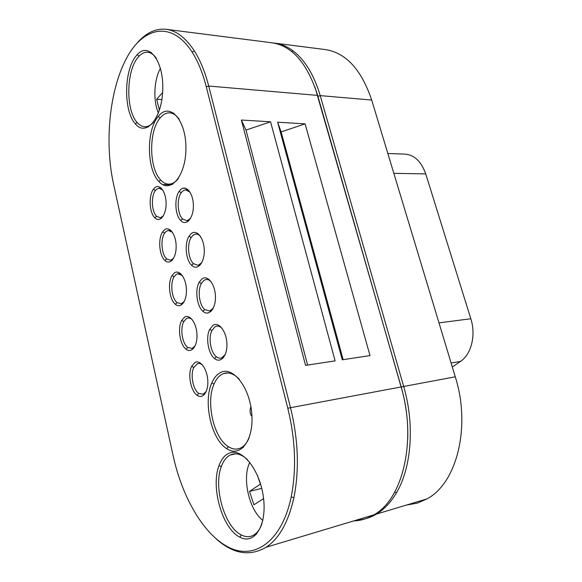<?xml version="1.0" encoding="UTF-8"?>
<svg xmlns="http://www.w3.org/2000/svg" width="582" height="582" viewBox="0 0 582 582"><rect width="100%" height="100%" fill="white"/><g stroke="black" fill="none" stroke-linecap="round" stroke-linejoin="round"><path stroke-width="0.87" d="M406.425 505.067L417.352 503.132L427.043 498.869C456.834 483.191 471.144 426.737 455.277 376.801L371.702 100.046C361.277 69.222 345.592 52.373 324.661 49.492L275.686 43.257M273.62 43.01L274.078 43.053C280.568 43.715 286.853 46.298 292.928 50.787C304.91 59.902 314.004 74.845 320.224 95.623L403.668 386.404C414.813 424.314 411.634 467.397 396.458 492.801C390.849 502.339 384.164 509.432 376.416 514.088C369.992 517.893 363.255 519.922 356.191 520.17M407.727 439.119C408.288 421.717 406.12 404.374 401.224 387.081L314.986 87.162L401.224 387.081C406.12 404.374 408.288 421.717 407.727 439.119M452.316 366.995L460.5 361.4C471.318 354.394 476.141 335.087 470.823 318.754L425.74 173.902C421.135 160.974 413.838 154.368 403.843 154.085L387.845 153.495M353.674 520.926C360.731 520.679 367.468 518.657 373.877 514.852C403.079 499.043 416.988 439.745 401.078 386.885L317.648 95.404C307.289 63.089 291.924 45.527 271.554 42.733L166.918 29.406M137.279 42.864C145.849 33.05 155.234 28.496 165.434 29.216C175.917 30.271 185.542 37.488 194.308 50.852C200.295 60.295 205.097 72.023 208.712 86.041L290.462 407.458C298.297 439.526 299.446 469.594 293.91 497.654C288.454 522.032 279.2 538.561 266.149 547.233C249.882 556.698 233.346 554.028 216.54 539.23M277.629 122.213L342.274 359.807L370.007 355.602L305.092 123.864L281.128 131.91L277.629 122.213L305.092 123.864M241.385 120.038L305.543 365.38L335.116 360.891L270.557 121.791L246.011 130.092L241.385 120.038L270.557 121.791M173.24 456.172C182.406 497.93 204.195 535.673 229.672 547.771C255.011 559.891 281.921 541.195 291.189 496.992C296.609 469.368 295.474 439.774 287.784 408.215L206.29 86.82C202.74 73.012 198.033 61.459 192.155 52.154C171.603 20.006 142.736 26.83 126.061 59.109C109.22 91.359 104.549 142.83 113.461 183.679L173.24 456.172M136.13 55.945L137.257 54.635C148.752 41.453 163.884 61.125 162.749 89.97C161.949 118.764 145.922 137.046 135.344 123.85C123.442 111.177 123.777 70.4 136.13 55.945M159.133 115.425C170.41 102.316 186.327 120.823 185.92 148.665C185.854 176.47 169.9 194.352 158.864 181.46C146.649 169.224 146.162 130.383 158.209 116.495L159.133 115.425M220.207 372.698C232.4 365.591 249.576 386.543 251.744 413.227C254.232 439.948 240.417 458.187 226.754 448.678C211.302 439.359 203.016 401.973 211.775 383C213.907 378.031 216.715 374.604 220.207 372.698M229.344 453.102C242.068 447.594 260.045 469.885 263.457 497.603C267.174 525.364 254.45 545.283 239.893 537.164C222.295 528.827 210.538 487.163 218.992 465.68C221.364 459.147 224.812 454.957 229.344 453.102M180.696 189.557C186.175 184.29 193.508 193.544 193.377 206.006C193.442 218.476 186.124 226.522 180.682 220.491C175.044 215.02 174.156 198.273 179.147 191.376L180.696 189.557M154.506 187.964C159.432 182.995 166.066 191.543 166.103 203.307C166.306 215.078 159.883 223.095 154.856 217.806C149.319 212.779 148.468 195.559 153.452 189.186L154.506 187.964M164.219 230.014C169.216 225.46 175.953 234.219 176.135 245.902C176.492 257.6 170.162 265.567 164.946 260.481C159.213 255.636 157.838 238.62 162.625 231.862L164.219 230.014M191.216 233.629C196.774 228.842 204.224 238.314 204.267 250.682C204.5 263.064 197.291 271.081 191.616 265.276C185.767 260.016 184.298 243.531 189.026 236.227L191.216 233.629M201.998 278.851C207.643 274.551 215.195 284.22 215.435 296.5C215.864 308.787 208.822 316.812 202.922 311.29C196.825 306.263 194.744 289.945 199.19 282.241L201.998 278.851M174.171 273.096C179.249 268.986 186.08 277.934 186.422 289.538C186.938 301.156 180.747 309.115 175.349 304.255C169.398 299.621 167.463 282.736 172.039 275.599L174.171 273.096M184.378 317.263C189.514 313.603 196.432 322.726 196.963 334.25C197.654 345.795 191.645 353.761 186.073 349.178C179.896 344.77 177.365 327.95 181.708 320.42L184.378 317.263M213.07 325.265C218.788 321.468 226.434 331.311 226.9 343.496C227.54 355.697 220.716 363.765 214.598 358.563C208.247 353.805 205.511 337.56 209.644 329.448L213.07 325.265M194.839 362.55C200.041 359.356 207.039 368.632 207.767 380.09C208.647 391.555 202.863 399.572 197.138 395.287C190.714 391.133 187.557 374.277 191.645 366.354L194.839 362.55M156.471 58.469C153.779 54.562 150.803 52.482 147.53 52.234C144.547 52.074 141.702 53.42 139.003 56.265L137.919 57.509C126.054 71.302 125.712 110.391 137.156 122.496C139.658 125.37 142.386 126.789 145.333 126.752C148.228 126.65 151.007 125.094 153.663 122.075M247.641 459.795C241.916 454.433 236.459 452.687 231.28 454.557L230.276 454.993C226.398 456.979 223.415 460.842 221.335 466.575C213.194 487.141 224.507 527.059 241.377 534.967C245.917 537.259 250.144 537.237 254.058 534.887C257.426 532.748 260.059 529.038 261.965 523.735M190.038 192.14L185.345 189.79L182.573 191.129L181.177 192.766C176.659 198.957 177.459 214.052 182.552 218.956L186.968 220.789L190.576 218.381M200.535 236.467C198.906 234.619 197.189 233.833 195.385 234.117L193.1 235.193L191.129 237.521C186.858 244.084 188.175 258.939 193.464 263.661L198.178 265.334L201.83 262.606M211.259 281.892C209.447 279.942 207.585 279.171 205.657 279.593L203.911 280.4L201.365 283.441C197.349 290.367 199.233 305.07 204.733 309.573L209.716 311.035L213.376 307.994M222.208 328.466C220.214 326.422 218.199 325.694 216.162 326.269L214.998 326.8L211.899 330.554C208.16 337.851 210.633 352.481 216.366 356.744C218.112 358.126 219.858 358.527 221.597 357.952L225.212 354.598M202.725 365.27C200.943 363.634 199.182 363.103 197.444 363.67L193.828 367.417C190.125 374.546 192.984 389.729 198.775 393.439L203.278 394.218L206.275 391.395M192.424 319.867C190.787 318.281 189.135 317.714 187.477 318.15L186.233 318.732L183.817 321.562C179.896 328.328 182.181 343.489 187.753 347.432L192.104 348.436L195.152 345.846M182.341 275.548L177.736 273.758L176.011 274.573L174.083 276.821C169.951 283.238 171.697 298.45 177.066 302.604L181.22 303.804L184.283 301.447M172.454 232.276L168.213 230.443L166.045 231.505L164.604 233.164C160.276 239.231 161.52 254.567 166.692 258.91L170.635 260.27L173.676 258.161M162.778 190.008L158.879 188.175L156.311 189.47L155.365 190.569C150.854 196.287 151.626 211.804 156.623 216.315L160.334 217.799L163.324 215.929M179.212 119.288C176.157 114.996 172.789 112.85 169.115 112.843C166.219 112.908 163.506 114.298 160.967 117.004L160.086 118.022C148.541 131.234 148.992 168.358 160.697 180.005C163.506 183.017 166.517 184.378 169.748 184.101C172.832 183.767 175.706 181.89 178.368 178.485M239.369 379.34C233.979 373.695 228.675 371.789 223.459 373.615L222.135 374.204C218.796 376.008 216.104 379.282 214.06 384.011C205.657 402.111 213.601 437.839 228.391 446.678C232.633 449.377 236.736 449.813 240.693 447.973C244.142 446.256 246.943 442.909 249.096 437.948M343.154 359.676L281.128 131.91M307.594 365.067L246.011 130.092M162.625 92.567L156.667 99.231L159.403 110.282M161.869 99.602L156.667 99.231M257.506 475.552L260.38 484.137L249.525 491.404L253.934 504.805L263.581 498.614M261.747 488.349L249.525 491.404M250.864 406.563C249.663 410.295 249.831 413.358 251.38 415.744L251.911 415.65M455.277 376.801L287.784 408.215M371.702 100.046L320.224 95.623L317.99 96.321L317.648 95.404L208.712 86.041L206.29 86.82M425.74 173.902L393.832 173.327M470.823 318.754L438.995 322.879M460.5 361.4L451.108 363.008M171.952 184.669L162.815 184.61M160.428 68.32C153.91 79.778 153.015 100.984 158.413 113.119M262.824 520.417L262.206 519.791M249.496 463.105L249.773 462.268M249.838 462.355C241.836 477.546 248.958 510.065 262.846 520.308M427.043 498.869L376.416 514.088M394.727 492.066L396.458 492.801M291.851 51.623L292.928 50.787M373.877 514.852L266.149 547.233M151.698 52.678L147.53 52.234M148.526 126.912L145.333 126.752M235.703 453.822L230.276 454.993M256.575 534.167L254.058 534.887M188.175 189.79L185.345 189.79M188.823 220.753L186.968 220.789M198.462 234.015L195.385 234.117M200.026 265.225L198.178 265.334M208.967 279.36L205.657 279.593M211.542 310.861L209.716 311.035M219.712 325.884L216.162 326.269M223.386 357.712L221.597 357.952M200.659 363.233L197.444 363.67M204.849 393.963L203.278 394.218M190.51 317.852L187.477 318.15M193.704 348.24L192.104 348.436M180.573 273.576L177.736 273.758M182.843 303.659L181.22 303.804M170.853 230.363L168.213 230.443M172.265 260.183L170.635 260.27M185.738 188.262L182.857 188.255M161.33 188.182L158.879 188.175M161.963 217.763L160.334 217.799M173.814 113.134L169.115 112.843M172.905 184.123L169.748 184.101M227.962 372.946L223.459 373.615M243.371 447.405L240.693 447.973M181.177 192.766L179.147 191.376M182.552 218.956L180.682 220.491M155.365 190.569L153.452 189.186M156.623 216.315L154.856 217.806M164.604 233.164L162.625 231.862M166.692 258.91L164.946 260.481M191.129 237.521L189.026 236.227M193.464 263.661L191.616 265.276M201.365 283.441L199.19 282.241M204.733 309.573L202.922 311.29M174.083 276.821L172.039 275.599M177.066 302.604L175.349 304.255M183.817 321.562L181.708 320.42M187.753 347.432L186.073 349.178M211.899 330.554L209.644 329.448M216.366 356.744L214.598 358.563M193.828 367.417L191.645 366.354M198.775 393.439L197.138 395.287M291.189 496.992L293.91 497.654M192.155 52.154L194.308 50.852M139.003 56.265L137.257 54.635M137.156 122.496L135.344 123.85M160.086 118.022L158.209 116.495M160.697 180.005L158.864 181.46M214.06 384.011L211.775 383M228.391 446.678L226.754 448.678M221.335 466.575L218.992 465.68M241.377 534.967L239.893 537.164"/></g></svg>
